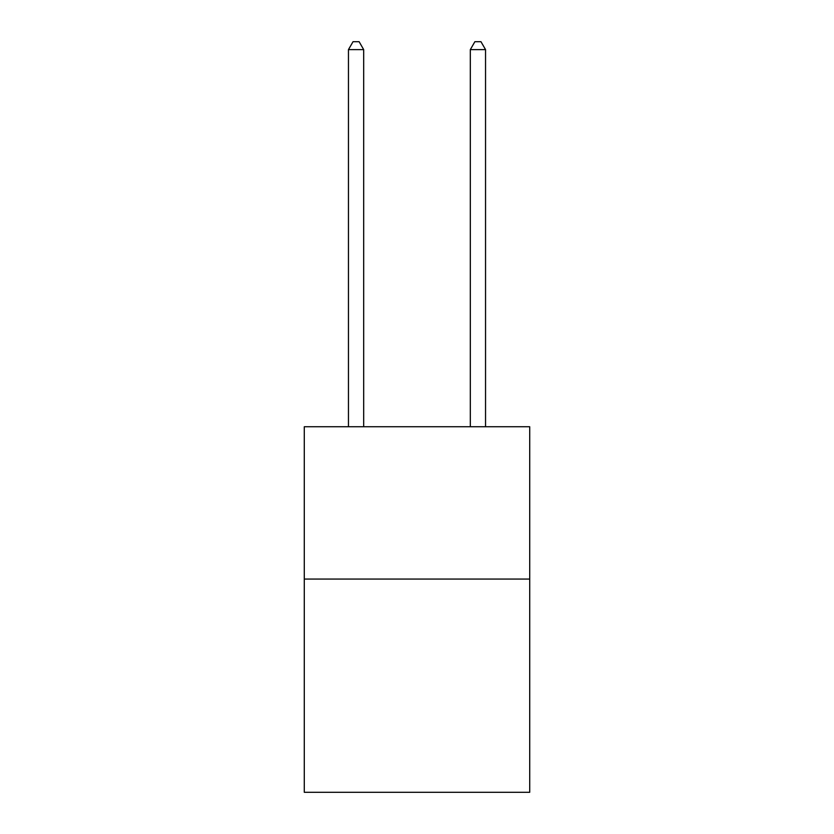 <?xml version="1.0" encoding="UTF-8"?>
<svg xmlns="http://www.w3.org/2000/svg" width="834" height="834" viewBox="0 0 834 834"><rect width="100%" height="100%" fill="white"/><g stroke="black" fill="none" stroke-linecap="round" stroke-linejoin="round"><path stroke-width="1.25" d="M529.715 579.057L529.715 792.3L304.285 792.3L304.285 426.747L529.715 426.747L529.715 579.057L304.285 579.057M363.687 426.747L363.687 49.623L348.456 49.623L348.456 426.747M348.456 49.623L353.032 41.7L359.12 41.7L363.687 49.623M485.544 426.747L485.544 49.623L470.313 49.623L470.313 426.747M470.313 49.623L474.88 41.7L480.968 41.7L485.544 49.623"/></g></svg>
